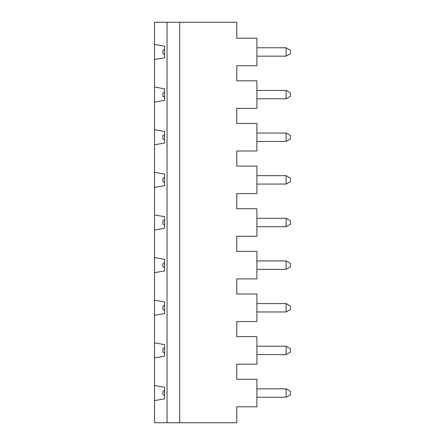 <?xml version="1.0" encoding="UTF-8"?>
<svg xmlns="http://www.w3.org/2000/svg" width="445" height="445" viewBox="0 0 445 445"><rect width="100%" height="100%" fill="white"/><g stroke="black" fill="none" stroke-linecap="round" stroke-linejoin="round"><path stroke-width="0.67" d="M164.589 395.688L162.915 394.721L162.915 391.361L164.589 390.393M286.118 354.604L286.118 346.21L290.479 348.724L290.479 352.084L286.118 354.604L256.91 354.604M286.118 397.235L286.118 388.841L290.479 391.361L290.479 394.721L286.118 397.235L256.91 397.235M256.91 388.841L286.118 388.841M236.768 379.274L256.91 379.274L256.91 406.802L236.768 406.802L236.768 422.75L179.697 422.75L179.697 22.25L236.768 22.25L236.768 38.198L256.91 38.198L256.91 65.727L236.768 65.727L236.768 80.829L256.91 80.829L256.91 108.358L236.768 108.358L236.768 123.465L256.91 123.465L256.91 150.994L236.768 150.994L236.768 166.102L256.91 166.102L256.91 193.631L236.768 193.631L236.768 208.738L256.91 208.738L256.91 236.262L236.768 236.262L236.768 251.369L256.91 251.369L256.91 278.898L236.768 278.898L236.768 294.006L256.91 294.006L256.91 321.535L236.768 321.535L236.768 336.643L256.91 336.643L256.91 364.171L236.768 364.171L236.768 379.274M164.589 353.052L162.915 352.084L162.915 348.724L164.589 347.756M154.521 342.85L164.589 344.625L164.589 356.184L154.521 357.958L154.521 22.25L179.697 22.25M154.521 385.487L164.589 387.261L164.589 398.82L154.521 400.595L154.521 357.958M154.521 400.595L154.521 422.75L167.047 422.75L167.047 22.25M154.521 44.405L164.589 46.18L164.589 57.739L154.521 59.513M154.521 87.042L164.589 88.816L164.589 100.375L154.521 102.15M154.521 129.679L164.589 131.453L164.589 143.006L154.521 144.781M154.521 172.31L164.589 174.09L164.589 185.643L154.521 187.417M154.521 214.946L164.589 216.721L164.589 228.279L154.521 230.054M154.521 257.583L164.589 259.357L164.589 270.91L154.521 272.69M154.521 300.219L164.589 301.994L164.589 313.547L154.521 315.321M167.047 422.75L179.697 422.75M256.91 346.21L286.118 346.21M256.91 260.937L286.118 260.937L290.479 263.457L290.479 266.811L286.118 269.331L256.91 269.331M286.118 269.331L286.118 260.937M286.118 226.694L286.118 218.306L290.479 220.82L290.479 224.18L286.118 226.694L256.91 226.694M286.118 184.063L286.118 175.669L290.479 178.189L290.479 181.543L286.118 184.063L256.91 184.063M256.91 303.573L286.118 303.573L290.479 306.093L290.479 309.447L286.118 311.967L256.91 311.967M164.589 310.415L162.915 309.447L162.915 306.093L164.589 305.12M164.589 267.784L162.915 266.811L162.915 263.457L164.589 262.489M164.589 182.511L162.915 181.543L162.915 178.189L164.589 177.216M286.118 56.159L286.118 47.765L290.479 50.279L290.479 53.639L286.118 56.159L256.91 56.159M164.589 225.148L162.915 224.18L162.915 220.82L164.589 219.852M256.91 175.669L286.118 175.669M286.118 311.967L286.118 303.573M256.91 218.306L286.118 218.306M164.589 139.88L162.915 138.907L162.915 135.553L164.589 134.585M164.589 54.607L162.915 53.639L162.915 50.279L164.589 49.312M286.118 141.427L286.118 133.033L290.479 135.553L290.479 138.907L286.118 141.427L256.91 141.427M256.91 133.033L286.118 133.033M164.589 97.244L162.915 96.276L162.915 92.916L164.589 91.948M256.91 90.396L286.118 90.396L290.479 92.916L290.479 96.276L286.118 98.79L256.91 98.79M286.118 98.79L286.118 90.396M256.91 47.765L286.118 47.765"/></g></svg>
